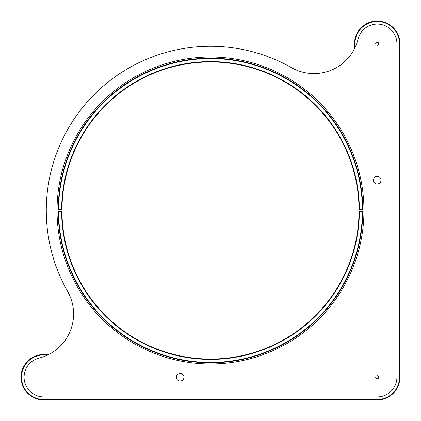 <?xml version="1.0" encoding="UTF-8"?>
<svg xmlns="http://www.w3.org/2000/svg" width="421" height="421" viewBox="0 0 421 421"><rect width="100%" height="100%" fill="white"/><g stroke="black" fill="none" stroke-linecap="round" stroke-linejoin="round"><path stroke-width="0.63" d="M399.497 210.195L399.497 43.784A22.281 22.281 0 0 0 377.216 21.503A22.281 22.281 0 0 0 354.935 43.784L354.482 43.784A22.734 22.734 0 0 1 377.216 21.05A22.734 22.734 0 0 1 399.95 43.784L399.95 209.742L399.192 210.5L399.95 211.258L399.95 377.216A22.734 22.734 0 0 1 377.216 399.95L211.258 399.95L210.805 399.497L377.216 399.497A22.281 22.281 0 0 0 399.497 377.216L399.497 210.805M354.482 48.731L354.482 43.784L354.482 48.731M354.935 47.815L354.935 43.784L354.935 47.815M47.815 354.935L43.784 354.935A22.281 22.281 0 0 0 21.503 377.216A22.281 22.281 0 0 0 43.784 399.497L210.195 399.497L209.742 399.95L43.784 399.95A22.734 22.734 0 0 1 21.05 377.216A22.734 22.734 0 0 1 43.784 354.482L48.731 354.482M210.195 399.497L210.5 399.192L210.805 399.497M378.732 377.216A1.516 1.516 0 0 1 377.216 378.732A1.516 1.516 0 0 1 375.7 377.216A1.516 1.516 0 0 1 377.216 375.7A1.516 1.516 0 0 1 378.732 377.216M378.732 43.784A1.516 1.516 0 0 1 377.216 45.3A1.516 1.516 0 0 1 375.7 43.784A1.516 1.516 0 0 1 377.216 42.268A1.516 1.516 0 0 1 378.732 43.784M176.399 377.216A3.789 3.789 0 0 0 180.188 381.005A3.789 3.789 0 0 0 183.977 377.216A3.789 3.789 0 0 0 180.188 373.427A3.789 3.789 0 0 0 176.399 377.216M373.427 180.188A3.789 3.789 0 0 0 377.216 183.977A3.789 3.789 0 0 0 381.005 180.188A3.789 3.789 0 0 0 377.216 176.399A3.789 3.789 0 0 0 373.427 180.188M363.954 210.5A153.455 153.455 0 0 1 210.5 363.954A153.455 153.455 0 0 1 57.046 210.5A153.455 153.455 0 0 1 210.5 57.046A153.455 153.455 0 0 1 363.954 210.5M46.284 210.5A164.216 164.216 0 0 0 67.665 291.521A45.468 45.468 0 0 1 39.048 358.092A19.703 19.703 0 0 0 43.784 396.919L377.216 396.919A19.703 19.703 0 0 0 396.919 377.216L396.919 43.784A19.703 19.703 0 0 0 358.092 39.048A45.468 45.468 0 0 1 291.521 67.665A164.216 164.216 0 0 0 46.284 210.5M58.187 209.59A152.318 152.318 0 0 1 210.5 58.182A152.318 152.318 0 0 1 362.813 209.59L362.434 209.59A151.939 151.939 0 0 0 210.5 58.561A151.939 151.939 0 0 0 58.566 209.59L61.598 209.59A148.908 148.908 0 0 1 210.5 61.592A148.908 148.908 0 0 1 359.402 209.59L359.024 209.59A148.529 148.529 0 0 0 210.5 61.971A148.529 148.529 0 0 0 61.976 209.59L61.598 209.59L61.976 209.59A148.529 148.529 0 0 0 61.971 210.5A148.529 148.529 0 0 0 61.976 211.41A148.529 148.529 0 0 0 210.5 359.029A148.529 148.529 0 0 0 359.024 211.41L362.813 211.41A152.318 152.318 0 0 1 210.5 362.818A152.318 152.318 0 0 1 58.187 211.41L61.598 211.41A148.908 148.908 0 0 0 210.5 359.408A148.908 148.908 0 0 0 359.402 211.41L359.024 211.41A148.529 148.529 0 0 0 359.029 210.5A148.529 148.529 0 0 0 359.024 209.59L362.813 209.59M58.187 211.41L58.566 211.41A151.939 151.939 0 0 0 210.5 362.439A151.939 151.939 0 0 0 362.434 211.41L362.813 211.41M399.497 43.784L399.95 43.784M43.784 354.935L43.784 354.482M43.784 399.497L43.784 399.95M399.95 377.216L399.497 377.216M377.216 399.95L377.216 399.497"/></g></svg>
